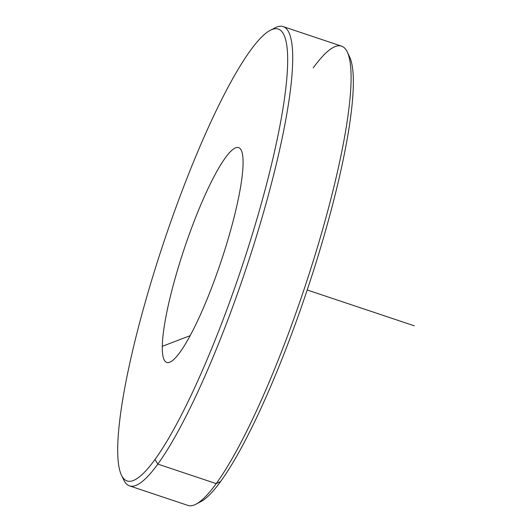 <?xml version="1.0" encoding="UTF-8"?>
<svg xmlns="http://www.w3.org/2000/svg" width="532" height="532" viewBox="0 0 532 532"><rect width="100%" height="100%" fill="white"/><g stroke="black" fill="none" stroke-linecap="round" stroke-linejoin="round"><path stroke-width="0.8" d="M162.293 346.312A113.263 19.471 108.5 0 1 197.166 213.598A113.263 19.471 108.5 0 1 241.295 150.33A113.263 19.471 108.5 0 1 243.077 163.716A113.263 19.471 108.5 0 1 215.101 278.462A113.263 19.471 108.5 0 1 170.519 361.853A113.263 19.471 108.5 0 1 162.293 346.312L190.157 335.659L162.293 346.312A113.263 19.471 -71.5 0 0 201.661 311.932A113.263 19.471 -71.5 0 0 243.077 163.716A113.263 19.471 -71.5 0 0 203.709 198.097A113.263 19.471 -71.5 0 0 162.293 346.312M250.406 50.507A238.243 40.957 108.5 0 1 273.016 158.104A238.243 40.957 108.5 0 1 154.965 459.515A238.243 40.957 108.5 0 1 132.355 351.925A238.243 40.957 108.5 0 1 250.406 50.507A238.243 40.957 -71.5 0 0 152.139 278.688A238.243 40.957 -71.5 0 0 121.469 475.209A238.243 40.957 -71.5 0 0 154.965 459.515A238.243 40.957 -71.5 0 0 264.384 192.418A238.243 40.957 -71.5 0 0 270.342 30.284A238.243 40.957 -71.5 0 0 250.406 50.507M270.342 30.284L275.097 27.817A242.146 41.629 108.5 0 1 269.039 192.611A242.146 41.629 108.5 0 1 157.831 464.09L154.965 459.515L157.831 464.09A242.146 41.629 108.5 0 1 123.79 480.037L121.469 475.209M283.17 26.6L341.544 46.131A242.146 41.629 108.5 0 1 321.973 231.753A242.146 41.629 108.5 0 1 216.211 483.621L157.831 464.09A242.146 41.629 -71.5 0 0 263.593 212.221A242.146 41.629 -71.5 0 0 283.17 26.6A242.146 41.629 -71.5 0 0 272.637 29.293M122.712 477.377A242.146 41.629 -71.5 0 0 129.502 485.869A242.146 41.629 -71.5 0 0 157.831 464.09L216.211 483.621A242.146 41.629 108.5 0 1 187.876 505.4L129.502 485.869M347.256 51.963L349.571 56.791A238.243 40.957 108.5 0 1 318.907 253.312A238.243 40.957 108.5 0 1 220.64 481.493L216.211 483.621A242.146 41.629 -71.5 0 0 316.088 251.703A242.146 41.629 -71.5 0 0 347.256 51.963A242.146 41.629 -71.5 0 0 313.208 67.91M195.949 504.183A242.146 41.629 -71.5 0 0 216.211 483.621L220.64 481.493A238.243 40.957 108.5 0 1 200.704 501.716L195.949 504.183M198.409 502.707A238.243 40.957 -71.5 0 0 220.64 481.493A238.243 40.957 -71.5 0 0 320.47 248.131A238.243 40.957 -71.5 0 0 348.334 54.623M307.203 289.987L414.302 325.817"/></g></svg>
